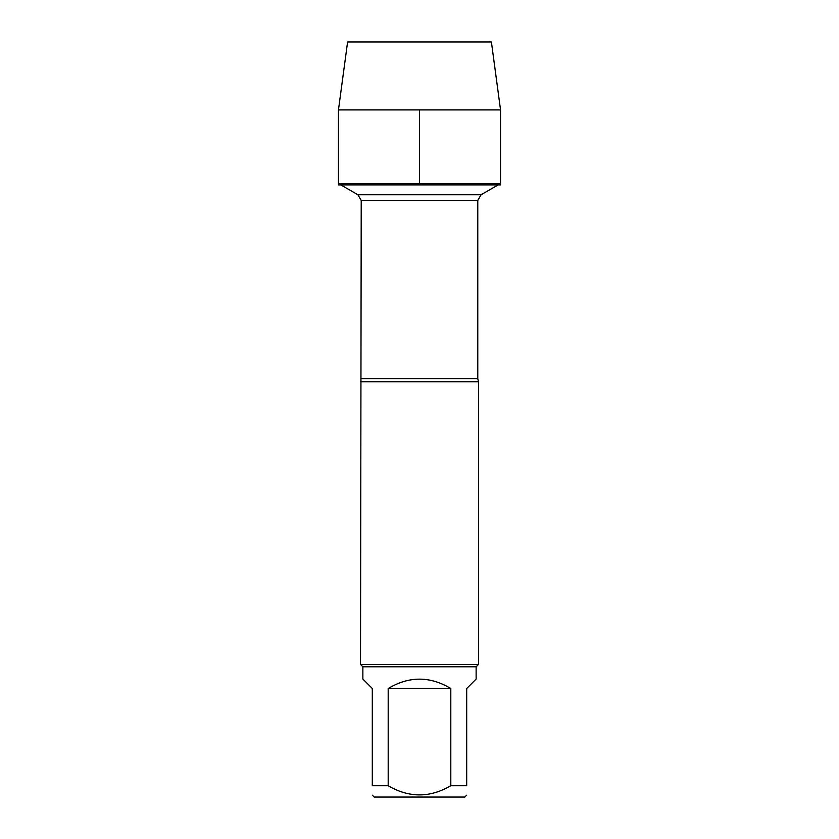 <?xml version="1.0" encoding="UTF-8"?>
<svg xmlns="http://www.w3.org/2000/svg" width="839" height="839" viewBox="0 0 839 839"><rect width="100%" height="100%" fill="white"/><g stroke="black" fill="none" stroke-linecap="round" stroke-linejoin="round"><path stroke-width="1.26" d="M500.537 184.895L338.463 184.895L338.463 183.531L500.537 183.531L500.537 184.895M466.694 785.724C466.694 797.952 466.694 797.952 466.694 785.724L450.805 785.724C429.946 797.952 409.075 797.952 388.195 785.724L372.306 785.724C372.306 797.952 372.306 797.952 372.306 785.724L372.306 688.504L362.868 679.066L362.868 666.795L476.133 666.795L476.133 679.066L466.694 688.504L466.694 785.724M466.694 795.162L464.806 797.05L374.194 797.05L372.306 795.162M450.805 785.724L450.805 688.504C429.935 676.024 409.065 676.024 388.195 688.504L388.195 785.724M340.823 184.895L357.917 194.753L361.221 200.479L360.508 664.436L478.492 664.436L478.492 381.745L360.508 381.745M362.868 666.795L360.508 664.436M388.195 688.504L450.805 688.504M500.537 183.531L338.463 183.531L338.463 109.909L500.537 109.909L500.537 183.531M419.5 109.909L419.5 183.531L338.463 183.531L338.463 109.909L347.598 41.95L491.402 41.95L500.537 109.909M361.221 378.662L477.779 378.662L478.492 381.745M477.779 378.662L477.779 200.479L361.221 200.479M357.917 194.753L481.083 194.753L498.177 184.895M477.779 200.479L481.083 194.753M476.133 666.795L478.492 664.436M347.598 41.95L338.463 109.909"/></g></svg>

